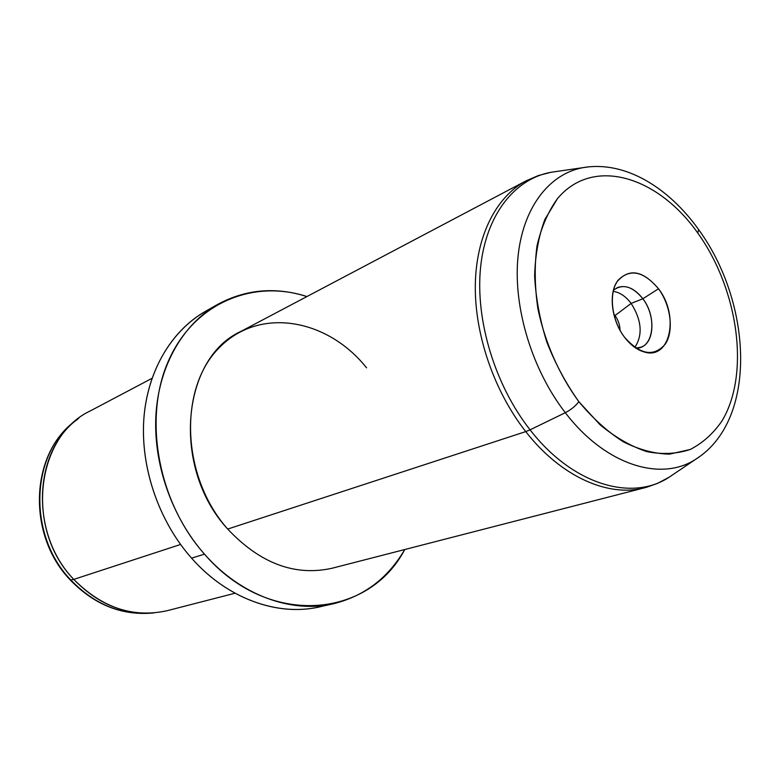 <?xml version="1.0" encoding="UTF-8"?>
<svg xmlns="http://www.w3.org/2000/svg" width="780" height="780" viewBox="0 0 780 780"><rect width="100%" height="100%" fill="white"/><g stroke="black" fill="none" stroke-linecap="round" stroke-linejoin="round"><path stroke-width="1.17" d="M615.01 315.559L631.137 303.41C641.716 320.229 642.954 334.903 634.842 347.422C642.954 334.903 641.716 320.229 631.137 303.41L615.01 315.559L613.743 313.999L615.01 315.559C618.228 320.024 619.895 324.928 620.032 330.272C619.895 324.928 618.228 320.024 615.01 315.559M75.709 420.664C30.781 452.195 26.851 534.69 70.843 580.037L70.219 579.93L70.843 580.037C94.185 604.091 120.617 615.147 150.14 613.207L151.144 613.119L150.14 613.207C120.617 615.147 94.185 604.091 70.843 580.037C26.851 534.69 30.781 452.195 75.709 420.664L77.308 419.416M78.614 418.402L78.614 418.402C33.286 450.197 29.348 533.559 73.778 579.394L70.843 580.037L73.778 579.394C97.354 603.71 124.03 614.884 153.806 612.934L153.806 612.934M235.053 593.219L167.524 610.603C133.361 618.296 102.112 607.893 73.778 579.394L180.56 544.479L73.778 579.394C24.697 529.162 35.929 436.176 90.334 410.894L151.993 378.339M211.516 308.188C175.48 325.582 148.873 365.82 144.134 415.291C139.532 464.744 157.843 520.133 191.558 558.139C229.31 601.156 283.433 618.374 326.284 605.105M333.343 603.779L319.361 606.908C277.758 616.649 227.282 598.777 191.558 558.139L204.487 554.161C240.591 595.413 291.496 613.587 333.343 603.779C364.367 596.086 388.157 578 404.723 549.549C368.833 618.394 268.174 628.319 204.487 554.161L191.558 558.139C158.876 521.274 140.566 468.049 143.783 419.708C147.157 371.348 171.249 330.876 205.179 311.512L217.63 304.424C183.495 323.895 159.296 364.796 156 413.78C152.861 462.745 171.454 516.731 204.487 554.161C157.687 501.696 142.857 417.505 168.753 360.223C194.444 302.66 253.364 279.016 306.93 296.556C275.535 286.63 245.768 289.253 217.63 304.424M366.581 367.828C327.551 318.796 259.701 306.238 219.375 347.578C178.357 388.079 181.106 476.716 227.701 529.064L525.749 431.603C560.976 476.834 608.517 497.65 644.797 487.744C608.517 497.65 560.976 476.834 525.749 431.603L227.701 529.064C171.366 468.166 181.389 358.488 240.747 331.49L526.159 180.814C496.294 196.589 476.083 235.648 475.303 285.148C474.659 334.649 494.13 391.345 525.749 431.603C494.13 391.345 474.659 334.649 475.303 285.148C476.083 235.648 496.294 196.589 526.159 180.814L538.356 175.549L551.109 172.263C514.595 178.854 485.921 214.87 480.558 267.55C475.264 320.18 494.91 385.096 530.068 429.829L565.315 412.698C570.98 409.763 575.494 406.087 578.848 401.671L600.132 424.846C615.449 437.434 631 446.365 646.786 451.62C662.308 454.652 676.777 453.94 690.212 449.485C702.721 443.03 713.31 433.534 721.958 420.985C750.292 373.942 738.387 289.643 697.808 233.083L698.617 229.573L697.808 233.083C657.686 176.046 592.917 156.156 557.486 198.607L544.869 219.472C538.639 236.213 535.226 255.06 534.632 276.023C535.762 297.726 539.799 319.663 546.741 341.845C555.233 363.558 565.939 383.506 578.848 401.671C575.494 406.087 570.98 409.763 565.315 412.698C532.165 369.925 513.357 308.188 517.871 258.16C522.454 208.084 548.944 173.833 583.108 167.632L588.851 166.822L583.108 167.632C548.944 173.833 522.454 208.084 517.871 258.16C513.357 308.188 532.165 369.925 565.315 412.698C605.212 465.017 660.738 482.235 695.809 459.206C660.738 482.235 605.212 465.017 565.315 412.698L530.068 429.829C494.91 385.096 475.264 320.18 480.558 267.55C485.921 214.87 514.595 178.854 551.109 172.263L583.108 167.632C624.858 160.417 668.655 187.424 698.861 229.915C752.125 303.04 757.994 419.981 695.809 459.206L700.596 455.939M613.168 291.349C619.749 292.285 625.736 296.302 631.137 303.41L642.866 298.76C655.707 315.286 654.712 342.966 640.78 347.256L635.807 348.075C653.435 349.226 657.647 317.548 642.866 298.76L631.137 303.41C625.736 296.302 619.749 292.285 613.168 291.349M695.809 459.206L669.006 477.292C631.576 501.93 572.383 484.546 530.068 429.829C572.383 484.546 631.576 501.93 669.006 477.292L657.365 483.444L646.639 487.247L332.251 568.201C295.015 576.527 260.159 563.482 227.701 529.064M530.068 429.829L525.749 431.603L530.068 429.829M578.848 401.671C559.231 374.848 544.85 342.225 537.898 308.704C534.651 286.474 534.368 265.483 537.04 245.72C541.359 227.214 548.174 211.507 557.486 198.607C592.917 156.156 657.686 176.046 697.808 233.083C738.387 289.643 750.292 373.942 721.958 420.985C713.31 433.534 702.721 443.03 690.212 449.485L669.503 454.145C654.517 453.833 639.093 449.709 623.23 441.753C607.493 431.662 592.702 418.294 578.848 401.671M624.419 337.087C640.117 354.812 653.708 357.201 665.203 344.243C674.096 331.227 670.898 305.555 658.505 288.776C643.539 271.089 630.016 268.281 617.955 280.361C608.419 292.919 611.383 319.868 624.419 337.087C611.793 320.707 608.38 294.606 616.99 281.775C628.924 267.91 642.759 270.241 658.505 288.776L642.866 298.76C632.57 286.25 622.762 283.403 613.441 290.219L617.672 287.479C626.34 284.69 634.735 288.454 642.866 298.76L658.505 288.776C679.682 315.656 670.254 360.448 644.114 351.936C636.948 349.849 630.386 344.897 624.419 337.087M74.392 421.688C30.011 454.535 27.056 535.314 70.219 579.93M70.258 579.979C93.532 604.022 120.159 615.108 150.14 613.207L152.159 613.06M616.99 281.775L615.215 285.1"/></g></svg>
